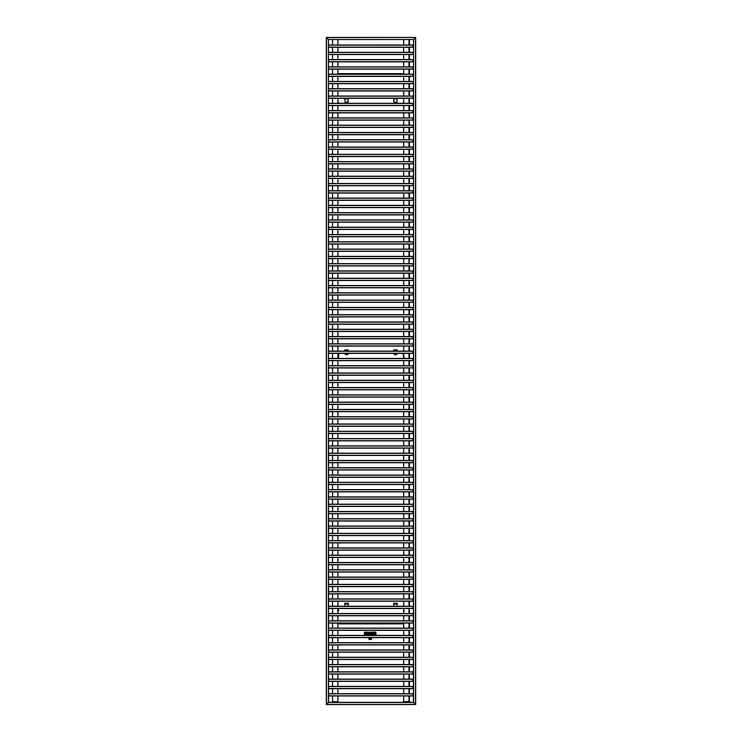 <?xml version="1.0" encoding="UTF-8"?>
<svg xmlns="http://www.w3.org/2000/svg" width="742" height="742" viewBox="0 0 742 742"><rect width="100%" height="100%" fill="white"/><g stroke="black" fill="none" stroke-linecap="round" stroke-linejoin="round"><path stroke-width="1.11" d="M393.761 350.771L393.714 349.89L397.174 349.89L397.1 351.151L397.165 350.113L393.724 350.113L393.761 350.771L397.128 350.771M394.16 354.444L396.052 354.75L394.837 354.75L393.937 353.786M396.84 354.277L396.942 353.906A0.946 0.946 0 0 1 396.84 354.277L394.827 354.63M396.942 353.906L396.061 354.63M393.733 98.269L394.048 102.285A0.946 0.946 0 0 1 393.946 101.914L393.724 98.12M394.16 102.452L396.052 102.758L394.837 102.758L393.937 101.793M396.84 102.285L396.942 101.914A0.946 0.946 0 0 1 396.84 102.285L394.827 102.637M397.155 98.269L396.942 101.793L396.061 102.637M344.872 350.771L344.835 350.113L344.872 350.771L348.211 351.151L348.286 349.89L344.826 349.89L348.276 350.113L348.239 350.771M345.271 354.444L347.163 354.75L348.054 353.906A0.946 0.946 0 0 1 347.952 354.277L347.84 354.444M348.063 353.786L347.173 354.63L345.058 353.786M348.267 98.269L347.887 102.285L345.939 102.637L345.058 101.793L345.16 102.285A0.946 0.946 0 0 1 345.058 101.914L344.844 98.269M345.271 102.452L347.163 102.758L348.054 101.914A0.946 0.946 0 0 1 347.952 102.285L347.84 102.452M397.174 603.227L396.998 606.251L397.165 603.441L393.724 603.441L393.891 606.251L393.714 603.227M344.872 604.099L345.002 606.251L344.835 603.441L344.872 604.099L348.239 604.099L348.109 606.251L348.286 603.227M344.826 603.227L348.276 603.441L348.239 604.099M408.332 701.719L408.332 702.322L408.332 701.719M409 255.174L409.445 256.398M409.445 258.615L409 263.178M409 477.394L409.445 482.346M409.445 484.563L409 485.398M396.942 101.914L397.165 98.12M345.939 354.63L347.173 354.63M344.835 98.12L344.872 98.779L348.239 98.779L348.063 101.793M345.058 101.793L344.872 98.779M348.239 98.779L348.276 98.12M345.939 102.637L347.173 102.637M334.559 702.322A4.137 4.137 0 0 1 334.178 702.247L334.178 702.247A4.137 4.137 0 0 0 334.559 702.322L328.558 702.322L328.428 39.539L413.572 39.539L413.442 702.322L328.428 702.461L406.996 702.322A4.137 4.137 0 0 0 407.377 702.247A4.137 4.137 0 0 1 406.996 702.322M413.628 39.493L415.529 37.592L413.572 39.539L328.428 39.539L326.332 37.452L328.372 39.493M326.471 704.408L326.471 37.592L415.668 37.452L326.332 37.452L326.332 704.548L415.668 704.548L413.442 702.322L415.529 704.408L326.471 704.408L328.558 702.322L326.332 704.548M405.67 702.322A4.137 4.137 0 0 1 405.29 702.247L405.29 702.247A4.137 4.137 0 0 0 405.67 702.322L335.885 702.322A4.137 4.137 0 0 0 336.265 702.247A4.137 4.137 0 0 1 335.885 702.322M328.428 39.539L328.428 702.461L413.572 702.461L413.572 39.539M415.668 704.548L415.668 37.452M404.334 610.768C402.544 610.768 402.544 610.768 404.334 610.768M337.888 610.768L338.602 610.768L337.888 610.768M337.888 609.878L338.602 610.768M337.666 610.768C339.456 610.768 339.456 610.768 337.666 610.768M337.888 357.449L338.602 357.449L337.888 357.449M337.888 356.559L338.602 357.449M337.666 357.449C339.456 357.449 339.456 357.449 337.666 357.449M337.888 354.973L339.057 354.973A1.855 1.855 0 0 0 338.083 354.398M404.334 357.449C402.544 357.449 402.544 357.449 404.334 357.449M403.667 354.481A1.855 1.855 0 0 0 402.943 354.973L403.667 354.973M337.888 102.98L339.057 102.98A1.855 1.855 0 0 0 338.083 102.405M403.667 102.489A1.855 1.855 0 0 0 402.943 102.98L403.667 102.98M328.558 45.021L412.997 45.021L412.997 47.247L328.558 47.247M328.558 693.714L412.997 693.714L412.997 695.94L409 695.94L409 701.719L403.667 701.719L403.667 695.94L337.888 695.94L337.888 701.719L332.555 701.719L332.555 702.322M328.558 52.311L412.997 52.311L412.997 54.537L328.558 54.537M328.558 59.601L412.997 59.601L412.997 61.827L328.558 61.827M328.558 66.891L412.997 66.891L412.997 69.108L328.558 69.108M328.558 74.181L412.997 74.181L412.997 76.398L328.558 76.398M328.558 81.472L412.997 81.472L412.997 83.688L328.558 83.688M328.558 88.752L412.997 88.752L412.997 90.978L328.558 90.978M328.558 96.043L412.997 96.043L412.997 98.269L328.558 98.269M328.558 103.333L412.997 103.333L412.997 105.559L328.558 105.559M328.558 110.623L412.997 110.623L412.997 112.849L328.558 112.849M328.558 117.913L412.997 117.913L412.997 120.13L328.558 120.13M328.558 125.203L412.997 125.203L412.997 127.42L328.558 127.42M328.558 132.484L412.997 132.484L412.997 134.71L328.558 134.71M328.558 139.774L412.997 139.774L412.997 142L328.558 142M412.997 147.064L328.558 147.064L412.997 147.064L412.997 149.29L328.558 149.29M409 161.645L409 156.581L412.997 156.581L328.558 156.581L412.997 156.441L328.558 156.441M412.997 154.355L328.558 154.355L412.997 154.355L412.997 156.441M328.558 156.581L332.555 156.581L332.555 161.645M337.888 161.645L337.888 156.581L403.667 156.581L403.667 161.645M412.997 161.645L328.558 161.645L412.997 161.645L412.997 163.861L328.558 163.861M409 176.225L409 171.152L412.997 171.152L328.558 171.152L412.997 171.022L328.558 171.022M412.997 168.935L328.558 168.935L412.997 168.935L412.997 171.022M328.558 171.152L332.555 171.152L332.555 176.225M337.888 176.225L337.888 171.152L403.667 171.152L403.667 176.225M409 183.506L409 178.442L412.997 178.442L328.558 178.442L412.997 178.312L328.558 178.312M328.558 176.225L412.997 176.225L412.997 178.312M328.558 178.442L332.555 178.442L332.555 183.506M337.888 183.506L337.888 178.442L403.667 178.442L403.667 183.506M409 190.796L409 185.732L412.997 185.732L328.558 185.732L412.997 185.602L328.558 185.602M412.997 183.506L328.558 183.506L412.997 183.506L412.997 185.602M328.558 185.732L332.555 185.732L332.555 190.796M337.888 190.796L337.888 185.732L403.667 185.732L403.667 190.796M412.997 190.796L328.558 190.796L412.997 190.796L412.997 193.022L328.558 193.022M409 205.376L409 200.312L412.997 200.312L328.558 200.312L412.997 200.173L328.558 200.173M412.997 198.086L328.558 198.086L412.997 198.086L412.997 200.173M328.558 200.312L332.555 200.312L332.555 205.376M337.888 205.376L337.888 200.312L403.667 200.312L403.667 205.376M409 212.666L409 207.593L412.997 207.593L328.558 207.593L412.997 207.463L328.558 207.463M412.997 205.376L328.558 205.376L412.997 205.376L412.997 207.463M328.558 207.593L332.555 207.593L332.555 212.666M337.888 212.666L337.888 207.593L403.667 207.593L403.667 212.666M412.997 212.666L328.558 212.666L412.997 212.666L412.997 214.883L328.558 214.883M328.558 219.957L412.997 219.957L412.997 222.173L328.558 222.173M409 234.528L409 229.464L412.997 229.464L328.558 229.464L412.997 229.334L328.558 229.334M412.997 227.238L328.558 227.238L412.997 227.238L412.997 229.334M328.558 229.464L332.555 229.464L332.555 234.528M337.888 234.528L337.888 229.464L403.667 229.464L403.667 234.528M412.997 234.528L328.558 234.528L412.997 234.528L412.997 236.754L328.558 236.754M328.558 241.818L412.997 241.818L412.997 244.044L328.558 244.044M409 256.398L409 251.334L412.997 251.334L328.558 251.334L412.997 251.195L328.558 251.195M328.558 249.108L412.997 249.108L412.997 251.195M328.558 251.334L332.555 251.334L332.555 256.398M337.888 256.398L337.888 251.334L403.667 251.334L403.667 256.398M409 263.688L409 258.615L412.997 258.615L328.558 258.615L412.997 258.485L328.558 258.485M328.558 256.398L412.997 256.398L412.997 258.485M328.558 258.615L332.555 258.615L332.555 263.688M337.888 263.688L337.888 258.615L403.667 258.615L403.667 263.688M328.558 263.688L412.997 263.688L412.997 265.905L328.558 265.905M409 278.259L409 273.195L412.997 273.195L328.558 273.195L412.997 273.065L328.558 273.065M328.558 270.969L412.997 270.969L412.997 273.065M328.558 273.195L332.555 273.195L332.555 278.259M337.888 278.259L337.888 273.195L403.667 273.195L403.667 278.259M412.997 278.259L328.558 278.259L412.997 278.259L412.997 280.485L328.558 280.485M409 292.84L409 287.775L412.997 287.775L328.558 287.775L412.997 287.636L328.558 287.636M412.997 285.549L328.558 285.549L412.997 285.549L412.997 287.636M328.558 287.775L332.555 287.775L332.555 292.84M337.888 292.84L337.888 287.775L403.667 287.775L403.667 292.84M409 300.13L409 295.066L412.997 295.066L328.558 295.066L412.997 294.926L328.558 294.926M412.997 292.84L328.558 292.84L412.997 292.84L412.997 294.926M328.558 295.066L332.555 295.066L332.555 300.13M337.888 300.13L337.888 295.066L403.667 295.066L403.667 300.13M409 307.42L409 302.346L412.997 302.346L328.558 302.346L412.997 302.217L328.558 302.217M412.997 300.13L328.558 300.13L412.997 300.13L412.997 302.217M328.558 302.346L332.555 302.346L332.555 307.42M337.888 307.42L337.888 302.346L403.667 302.346L403.667 307.42M412.997 307.42L328.558 307.42L412.997 307.42L412.997 309.637L328.558 309.637M409 321.991L409 316.927L412.997 316.927L328.558 316.927L412.997 316.797L328.558 316.797M412.997 314.71L328.558 314.71L412.997 314.71L412.997 316.797M328.558 316.927L332.555 316.927L332.555 321.991M337.888 321.991L337.888 316.927L403.667 316.927L403.667 321.991M409 329.281L409 324.217L412.997 324.217L328.558 324.217L412.997 324.087L328.558 324.087M412.997 321.991L328.558 321.991L412.997 321.991L412.997 324.087M328.558 324.217L332.555 324.217L332.555 329.281M337.888 329.281L337.888 324.217L403.667 324.217L403.667 329.281M409 336.571L409 331.507L412.997 331.507L328.558 331.507L412.997 331.368L328.558 331.368M412.997 329.281L328.558 329.281L412.997 329.281L412.997 331.368M328.558 331.507L332.555 331.507L332.555 336.571M337.888 336.571L337.888 331.507L403.667 331.507L403.667 336.571M409 343.861L409 338.797L412.997 338.797L328.558 338.797L412.997 338.658L328.558 338.658M328.558 336.571L412.997 336.571L412.997 338.658M328.558 338.797L332.555 338.797L332.555 343.861M337.888 343.861L337.888 338.797L403.667 338.797L403.667 343.861M328.558 343.861L412.997 343.861L412.997 346.078L328.558 346.078M328.558 351.151L412.997 351.151L412.997 353.368L328.558 353.368M412.997 358.442L328.558 358.442L412.997 358.442L412.997 360.658L328.558 360.658M409 373.013L409 367.949L412.997 367.949L328.558 367.949L412.997 367.819L328.558 367.819M412.997 365.723L328.558 365.723L412.997 365.723L412.997 367.819M328.558 367.949L332.555 367.949L332.555 373.013M337.888 373.013L337.888 367.949L403.667 367.949L403.667 373.013M412.997 373.013L328.558 373.013L412.997 373.013L412.997 375.239L328.558 375.239M409 387.593L409 382.529L412.997 382.529L328.558 382.529L412.997 382.39L328.558 382.39M412.997 380.303L328.558 380.303L412.997 380.303L412.997 382.39M328.558 382.529L332.555 382.529L332.555 387.593M337.888 387.593L337.888 382.529L403.667 382.529L403.667 387.593M409 394.883L409 389.819L412.997 389.819L328.558 389.819L412.997 389.68L328.558 389.68M412.997 387.593L328.558 387.593L412.997 387.593L412.997 389.68M328.558 389.819L332.555 389.819L332.555 394.883M337.888 394.883L337.888 389.819L403.667 389.819L403.667 394.883M409 402.173L409 397.1L412.997 397.1L328.558 397.1L412.997 396.97L328.558 396.97M412.997 394.883L328.558 394.883L412.997 394.883L412.997 396.97M328.558 397.1L332.555 397.1L332.555 402.173M337.888 402.173L337.888 397.1L403.667 397.1L403.667 402.173M409 409.454L409 404.39L412.997 404.39L328.558 404.39L412.997 404.26L328.558 404.26M412.997 402.173L328.558 402.173L412.997 402.173L412.997 404.26M328.558 404.39L332.555 404.39L332.555 409.454M337.888 409.454L337.888 404.39L403.667 404.39L403.667 409.454M409 416.744L409 411.68L412.997 411.68L328.558 411.68L412.997 411.55L328.558 411.55M412.997 409.454L328.558 409.454L412.997 409.454L412.997 411.55M328.558 411.68L332.555 411.68L332.555 416.744M337.888 416.744L337.888 411.68L403.667 411.68L403.667 416.744M409 424.034L409 418.97L412.997 418.97L328.558 418.97L412.997 418.84L328.558 418.84M412.997 416.744L328.558 416.744L412.997 416.744L412.997 418.84M328.558 418.97L332.555 418.97L332.555 424.034M337.888 424.034L337.888 418.97L403.667 418.97L403.667 424.034M409 431.325L409 426.26L412.997 426.26L328.558 426.26L412.997 426.121L328.558 426.121M412.997 424.034L328.558 424.034L412.997 424.034L412.997 426.121M328.558 426.26L332.555 426.26L332.555 431.325M337.888 431.325L337.888 426.26L403.667 426.26L403.667 431.325M409 438.615L409 433.551L412.997 433.551L328.558 433.551L412.997 433.411L328.558 433.411M412.997 431.325L328.558 431.325L412.997 431.325L412.997 433.411M328.558 433.551L332.555 433.551L332.555 438.615M337.888 438.615L337.888 433.551L403.667 433.551L403.667 438.615M409 445.905L409 440.831L412.997 440.831L328.558 440.831L412.997 440.702L328.558 440.702M412.997 438.615L328.558 438.615L412.997 438.615L412.997 440.702M328.558 440.831L332.555 440.831L332.555 445.905M337.888 445.905L337.888 440.831L403.667 440.831L403.667 445.905M409 453.195L409 448.122L412.997 448.122L328.558 448.122L412.997 447.992L328.558 447.992M412.997 445.905L328.558 445.905L412.997 445.905L412.997 447.992M328.558 448.122L332.555 448.122L332.555 453.195M337.888 453.195L337.888 448.122L403.667 448.122L403.667 453.195M409 460.476L409 455.412L412.997 455.412L328.558 455.412L412.997 455.282L328.558 455.282M412.997 453.195L328.558 453.195L412.997 453.195L412.997 455.282M328.558 455.412L332.555 455.412L332.555 460.476M337.888 460.476L337.888 455.412L403.667 455.412L403.667 460.476M409 467.766L409 462.702L412.997 462.702L328.558 462.702L412.997 462.572L328.558 462.572M412.997 460.476L328.558 460.476L412.997 460.476L412.997 462.572M328.558 462.702L332.555 462.702L332.555 467.766M337.888 467.766L337.888 462.702L403.667 462.702L403.667 467.766M412.997 467.766L328.558 467.766L412.997 467.766L412.997 469.992L328.558 469.992M409 482.346L409 477.282L412.997 477.282L328.558 477.282L412.997 477.143L328.558 477.143M412.997 475.056L328.558 475.056L412.997 475.056L412.997 477.143M328.558 477.282L332.555 477.282L332.555 482.346M337.888 482.346L337.888 477.282L403.667 477.282L403.667 482.346M409 489.637L409 484.563L412.997 484.563L328.558 484.563L412.997 484.433L328.558 484.433M412.997 482.346L328.558 482.346L412.997 482.346L412.997 484.433M328.558 484.563L332.555 484.563L332.555 489.637M337.888 489.637L337.888 484.563L403.667 484.563L403.667 489.637M412.997 489.637L328.558 489.637L412.997 489.637L412.997 491.853L328.558 491.853M409 504.208L409 499.143L412.997 499.143L328.558 499.143L412.997 499.014L328.558 499.014M328.558 496.927L412.997 496.927L412.997 499.014M328.558 499.143L332.555 499.143L332.555 504.208M337.888 504.208L337.888 499.143L403.667 499.143L403.667 504.208M328.558 504.208L412.997 504.208L412.997 506.434L328.558 506.434M328.558 511.498L412.997 511.498L412.997 513.724L328.558 513.724M409 526.078L409 521.014L412.997 521.014L328.558 521.014L412.997 520.875L328.558 520.875M412.997 518.788L328.558 518.788L412.997 518.788L412.997 520.875M328.558 521.014L332.555 521.014L332.555 526.078M337.888 526.078L337.888 521.014L403.667 521.014L403.667 526.078M412.997 526.078L328.558 526.078L412.997 526.078L412.997 528.304L328.558 528.304M409 540.658L409 535.585L412.997 535.585L328.558 535.585L412.997 535.455L328.558 535.455M328.558 533.368L412.997 533.368L412.997 535.455M328.558 535.585L332.555 535.585L332.555 540.658M337.888 540.658L337.888 535.585L403.667 535.585L403.667 540.658M409 547.939L409 542.875L412.997 542.875L328.558 542.875L412.997 542.745L328.558 542.745M328.558 540.658L412.997 540.658L412.997 542.745M328.558 542.875L332.555 542.875L332.555 547.939M337.888 547.939L337.888 542.875L403.667 542.875L403.667 547.939M328.558 547.939L412.997 547.939L412.997 550.165L328.558 550.165M328.558 555.229L412.997 555.229L412.997 557.455L328.558 557.455M409 569.81L409 564.745L412.997 564.745L328.558 564.745L412.997 564.606L328.558 564.606M412.997 562.519L328.558 562.519L412.997 562.519L412.997 564.606M328.558 564.745L332.555 564.745L332.555 569.81M337.888 569.81L337.888 564.745L403.667 564.745L403.667 569.81M412.997 569.81L328.558 569.81L412.997 569.81L412.997 572.036L328.558 572.036M328.558 577.1L412.997 577.1L412.997 579.317L328.558 579.317M328.558 584.39L412.997 584.39L412.997 586.607L328.558 586.607M412.997 591.68L328.558 591.68L412.997 591.68L412.997 593.897L328.558 593.897M409 606.251L409 601.187L412.997 601.187L328.558 601.187L412.997 601.057L328.558 601.057M412.997 598.961L328.558 598.961L412.997 598.961L412.997 601.057M328.558 601.187L332.555 601.187L332.555 606.251M337.888 606.251L337.888 601.187L403.667 601.187L403.667 606.251M409 613.541L409 608.477L412.997 608.477L328.558 608.477L412.997 608.338L328.558 608.338M328.558 606.251L412.997 606.251L412.997 608.338M328.558 608.477L332.555 608.477L332.555 613.541M337.888 613.541L337.888 608.477L403.667 608.477L403.667 613.541M409 620.831L409 615.767L412.997 615.767L328.558 615.767L412.997 615.628L328.558 615.628M328.558 613.541L412.997 613.541L412.997 615.628M328.558 615.767L332.555 615.767L332.555 620.831M337.888 620.831L337.888 615.767L403.667 615.767L403.667 620.831M409 628.122L409 623.048L412.997 623.048L328.558 623.048L412.997 622.918L328.558 622.918M328.558 620.831L412.997 620.831L412.997 622.918M328.558 623.048L332.555 623.048L332.555 628.122M337.888 628.122L337.888 623.048L403.667 623.048L403.667 628.122M328.558 628.122L412.997 628.122L412.997 630.338L328.558 630.338M409 642.693L409 637.628L412.997 637.628L328.558 637.628L412.997 637.499L328.558 637.499M328.558 635.412L412.997 635.412L412.997 637.499M328.558 637.628L332.555 637.628L332.555 642.693M337.888 642.693L337.888 637.628L403.667 637.628L403.667 642.693M328.558 642.693L412.997 642.693L412.997 644.919L328.558 644.919M328.558 649.983L412.997 649.983L412.997 652.209L328.558 652.209M412.997 657.273L328.558 657.273L412.997 657.273L412.997 659.499L328.558 659.499M328.558 664.563L412.997 664.563L412.997 666.789L328.558 666.789M328.558 671.853L412.997 671.853L412.997 674.07L328.558 674.07M409 686.424L409 681.36L412.997 681.36L328.558 681.36L412.997 681.23L328.558 681.23M412.997 679.143L328.558 679.143L412.997 679.143L412.997 681.23M328.558 681.36L332.555 681.36L332.555 686.424M337.888 686.424L337.888 681.36L403.667 681.36L403.667 686.424M409 693.714L409 688.65L412.997 688.65L328.558 688.65L412.997 688.52L328.558 688.52M412.997 686.424L328.558 686.424L412.997 686.424L412.997 688.52M328.558 688.65L332.555 688.65L332.555 693.714M337.888 693.714L337.888 688.65L403.667 688.65L403.667 693.714M412.997 695.94L328.558 695.94L412.997 695.94M328.558 695.94L332.555 695.94L332.555 701.719M333.353 701.719L337.091 701.719M336.265 702.247L336.265 702.247A4.146 4.146 0 0 0 337.091 701.941M404.464 701.719L408.202 701.719M407.377 702.247L407.377 702.247A4.146 4.146 0 0 0 408.202 701.941M374.617 632.036A0.668 0.668 0 0 0 373.949 632.703L373.949 632.87A0.668 0.668 0 0 0 374.079 633.269L374.84 634.484L373.949 634.484A0.668 0.668 0 0 0 374.617 635.152A0.668 0.668 0 0 0 375.285 634.484L375.285 634.317A0.668 0.668 0 0 0 375.146 633.909L374.395 632.703L375.285 632.703A0.668 0.668 0 0 0 374.617 632.036M337.888 623.883L403.667 623.883M375.832 632.036L376.055 635.152L375.832 632.036M372.169 634.484A0.668 0.668 0 0 0 372.836 635.152A0.668 0.668 0 0 0 373.504 634.484L373.504 632.703A0.668 0.668 0 0 0 372.836 632.036A0.668 0.668 0 0 0 372.169 632.703L372.169 634.484M371.278 632.147L371.278 634.707L371.835 635.041L370.277 635.041L370.833 634.707L370.944 632.036L371.723 634.707M368.728 634.707L369.952 635.041L369.952 632.147L368.728 632.481M369.507 633.816L369.507 634.707L369.507 633.816L368.616 633.705L369.507 633.371L369.507 632.481L369.507 633.371M364.832 634.707L364.721 632.036L364.396 635.041L365.129 635.05L365.389 633.149L365.658 635.05L366.39 635.041L366.056 632.036L365.945 634.707M367.837 632.036L367.726 633.149L366.873 632.175L367.142 633.251A0.668 0.668 0 0 0 366.836 633.816L366.836 634.484A0.668 0.668 0 0 0 367.503 635.152A0.668 0.668 0 0 0 368.171 634.484L367.837 632.036M370.508 637.628L370.369 639.279L370.453 637.74M369.766 638.185L370.267 639.567L370.416 637.823L370.369 639.279M369.395 637.628L369.256 639.279L369.349 637.74M368.653 638.185L369.154 639.567L369.303 637.823M371.621 637.628L371.482 639.279L371.566 637.74M370.879 638.185L371.371 639.567L371.519 637.823M374.793 634.197L374.079 633.269M375.721 635.041L375.721 632.147M373.504 632.703L373.504 634.484M372.614 632.703L373.059 634.484L372.614 632.703M371.723 635.152L370.388 635.152M370.388 634.707L370.833 632.147M369.841 635.152L368.728 635.152M364.396 635.041L364.396 632.147M366.39 632.147L366.39 635.041M366.279 635.152L365.769 635.152M365.018 635.152L364.507 635.152M367.281 634.484L367.726 633.594L367.281 634.484M403.667 73.671L337.888 73.671M403.917 704.548L404.742 704.548M370.592 704.548L371.408 704.548M337.258 704.548L338.083 704.548M338.083 37.452L337.258 37.452M404.742 37.452L403.917 37.452M371.408 37.452L370.592 37.452M393.714 603.218L397.174 603.218M344.826 603.218L348.286 603.218M409.445 255.174L409.445 251.334M409.445 249.108L409.445 244.044M409.445 241.818L409.445 236.754M409.445 234.528L409.445 229.464M409.445 227.238L409.445 222.173M409.445 219.957L409.445 214.883M409.445 212.666L409.445 207.593M409.445 205.376L409.445 200.312M409.445 198.086L409.445 193.022M409.445 190.796L409.445 185.732M409.445 183.506L409.445 178.442M409.445 176.225L409.445 171.152M409.445 168.935L409.445 163.861M409.445 161.645L409.445 156.581M409.445 154.355L409.445 149.29M409.445 147.064L409.445 142M409.445 139.774L409.445 134.71M409.445 132.484L409.445 127.42M409.445 125.203L409.445 120.13M409.445 117.913L409.445 112.849M409.445 110.623L409.445 105.559M409.445 103.333L409.445 98.269M409.445 96.043L409.445 90.978M409.445 88.752L409.445 83.688M409.445 81.472L409.445 76.398M409.445 74.181L409.445 69.108M409.445 66.891L409.445 61.827M409.445 59.601L409.445 54.537M409.445 52.311L409.445 47.247M409.445 45.021L409.445 39.678M409.445 702.322L409.445 695.94M409.445 693.714L409.445 688.65M409.445 686.424L409.445 681.36M409.445 679.143L409.445 674.07M409.445 671.853L409.445 666.789M409.445 664.563L409.445 659.499M409.445 657.273L409.445 652.209M409.445 649.983L409.445 644.919M409.445 642.693L409.445 637.628M409.445 635.412L409.445 630.338M409.445 628.122L409.445 623.048M409.445 620.831L409.445 615.767M409.445 613.541L409.445 608.477M409.445 606.251L409.445 601.187M409.445 598.961L409.445 593.897M409.445 591.68L409.445 586.607M409.445 584.39L409.445 579.317M409.445 577.1L409.445 572.036M409.445 569.81L409.445 564.745M409.445 562.519L409.445 557.455M409.445 555.229L409.445 550.165M409.445 547.939L409.445 542.875M409.445 540.658L409.445 535.585M409.445 533.368L409.445 528.304M409.445 526.078L409.445 521.014M409.445 518.788L409.445 513.724M409.445 511.498L409.445 506.434M409.445 504.208L409.445 499.143M409.445 496.927L409.445 491.853M409.445 489.637L409.445 485.398M409.445 475.056L409.445 469.992M409.445 467.766L409.445 462.702M409.445 460.476L409.445 455.412M409.445 453.195L409.445 448.122M409.445 445.905L409.445 440.831M409.445 438.615L409.445 433.551M409.445 431.325L409.445 426.26M409.445 424.034L409.445 418.97M409.445 416.744L409.445 411.68M409.445 409.454L409.445 404.39M409.445 402.173L409.445 397.1M409.445 394.883L409.445 389.819M409.445 387.593L409.445 382.529M409.445 380.303L409.445 375.239M409.445 373.013L409.445 367.949M409.445 365.723L409.445 360.658M409.445 358.442L409.445 353.368M409.445 351.151L409.445 346.078M409.445 343.861L409.445 338.797M409.445 336.571L409.445 331.507M409.445 329.281L409.445 324.217M409.445 321.991L409.445 316.927M409.445 314.71L409.445 309.637M409.445 307.42L409.445 302.346M409.445 300.13L409.445 295.066M409.445 292.84L409.445 287.775M409.445 285.549L409.445 280.485M409.445 278.259L409.445 273.195M409.445 270.969L409.445 265.905M409.445 263.688L409.445 263.178M396.729 354.333L394.16 354.333M394.113 354.277L396.775 354.277M396.729 102.34L394.16 102.34M394.113 102.285L396.775 102.285M393.761 98.779L397.128 98.779M345.225 354.277L347.887 354.277M347.84 354.333L345.271 354.333M345.225 102.285L347.887 102.285M347.84 102.34L345.271 102.34M393.761 604.099L397.128 604.099M415.529 37.592L415.529 704.408M403.62 609.878L403.667 610.545M403.444 609.748L403.667 609.126M337.888 610.545L338.38 610.545M337.888 609.748L338.426 609.878M337.888 609.126L338.426 608.996M337.888 357.227L338.38 357.227M337.888 356.42L338.426 356.559M337.888 355.798L338.426 355.668M403.62 356.559L403.667 357.227M403.444 356.42L403.667 355.798M412.997 47.117L328.558 47.117M328.558 45.16L412.997 45.16M412.997 54.398L328.558 54.398M328.558 52.45L412.997 52.45M412.997 61.688L328.558 61.688M328.558 59.731L412.997 59.731M412.997 68.978L328.558 68.978M328.558 67.021L412.997 67.021M412.997 76.268L328.558 76.268M328.558 74.311L412.997 74.311M412.997 83.558L328.558 83.558M328.558 81.601L412.997 81.601M412.997 90.849L328.558 90.849M328.558 88.892L412.997 88.892M412.997 98.129L328.558 98.129M328.558 96.182L412.997 96.182M412.997 105.42L328.558 105.42M328.558 103.463L412.997 103.463M412.997 112.71L328.558 112.71M328.558 110.753L412.997 110.753M412.997 120L328.558 120M328.558 118.043L412.997 118.043M412.997 127.29L328.558 127.29M328.558 125.333L412.997 125.333M412.997 134.58L328.558 134.58M328.558 132.623L412.997 132.623M412.997 141.87L328.558 141.87M328.558 139.913L412.997 139.913M412.997 149.151L328.558 149.151M328.558 147.204L412.997 147.204M328.558 154.484L412.997 154.484M412.997 163.732L328.558 163.732M328.558 161.775L412.997 161.775M328.558 169.065L412.997 169.065M328.558 176.355L412.997 176.355M328.558 183.645L412.997 183.645M412.997 192.883L328.558 192.883M328.558 190.935L412.997 190.935M328.558 198.216L412.997 198.216M328.558 205.506L412.997 205.506M412.997 214.753L328.558 214.753M328.558 212.796L412.997 212.796M412.997 222.043L328.558 222.043M328.558 220.086L412.997 220.086M328.558 227.377L412.997 227.377M412.997 236.615L328.558 236.615M328.558 234.667L412.997 234.667M412.997 243.905L328.558 243.905M328.558 241.948L412.997 241.948M328.558 249.238L412.997 249.238M328.558 256.528L412.997 256.528M412.997 265.775L328.558 265.775M328.558 263.818L412.997 263.818M328.558 271.108L412.997 271.108M412.997 280.355L328.558 280.355M328.558 278.398L412.997 278.398M328.558 285.689L412.997 285.689M328.558 292.969L412.997 292.969M328.558 300.26L412.997 300.26M412.997 309.507L328.558 309.507M328.558 307.55L412.997 307.55M328.558 314.84L412.997 314.84M328.558 322.13L412.997 322.13M328.558 329.42L412.997 329.42M328.558 336.701L412.997 336.701M412.997 345.948L328.558 345.948M328.558 343.991L412.997 343.991M412.997 353.238L328.558 353.238M328.558 351.281L412.997 351.281M412.997 360.529L328.558 360.529M328.558 358.572L412.997 358.572M328.558 365.862L412.997 365.862M412.997 375.1L328.558 375.1M328.558 373.152L412.997 373.152M328.558 380.433L412.997 380.433M328.558 387.723L412.997 387.723M328.558 395.013L412.997 395.013M328.558 402.303L412.997 402.303M328.558 409.593L412.997 409.593M328.558 416.883L412.997 416.883M328.558 424.174L412.997 424.174M328.558 431.454L412.997 431.454M328.558 438.745L412.997 438.745M328.558 446.035L412.997 446.035M328.558 453.325L412.997 453.325M328.558 460.615L412.997 460.615M412.997 469.853L328.558 469.853M328.558 467.905L412.997 467.905M328.558 475.186L412.997 475.186M328.558 482.476L412.997 482.476M412.997 491.723L328.558 491.723M328.558 489.766L412.997 489.766M328.558 497.057L412.997 497.057M412.997 506.304L328.558 506.304M328.558 504.347L412.997 504.347M412.997 513.585L328.558 513.585M328.558 511.637L412.997 511.637M328.558 518.918L412.997 518.918M412.997 528.165L328.558 528.165M328.558 526.208L412.997 526.208M328.558 533.498L412.997 533.498M328.558 540.788L412.997 540.788M412.997 550.035L328.558 550.035M328.558 548.078L412.997 548.078M412.997 557.325L328.558 557.325M328.558 555.368L412.997 555.368M328.558 562.659L412.997 562.659M412.997 571.897L328.558 571.897M328.558 569.939L412.997 569.939M412.997 579.187L328.558 579.187M328.558 577.23L412.997 577.23M412.997 586.477L328.558 586.477M328.558 584.52L412.997 584.52M412.997 593.767L328.558 593.767M328.558 591.81L412.997 591.81M328.558 599.1L412.997 599.1M328.558 606.39L412.997 606.39M328.558 613.671L412.997 613.671M328.558 620.961L412.997 620.961M412.997 630.208L328.558 630.208M328.558 628.251L412.997 628.251M328.558 635.542L412.997 635.542M412.997 644.789L328.558 644.789M328.558 642.832L412.997 642.832M412.997 652.07L328.558 652.07M328.558 650.122L412.997 650.122M412.997 659.36L328.558 659.36M328.558 657.403L412.997 657.403M412.997 666.65L328.558 666.65M328.558 664.693L412.997 664.693M412.997 673.94L328.558 673.94M328.558 671.983L412.997 671.983M328.558 679.273L412.997 679.273M328.558 686.563L412.997 686.563M412.997 695.811L328.558 695.811M328.558 693.853L412.997 693.853M338.556 609.126L338.556 609.748M338.556 355.798L338.556 356.42M332.555 52.311L332.555 47.247M337.888 52.311L337.888 47.247M332.555 59.601L332.555 54.537M337.888 59.601L337.888 54.537M332.555 66.891L332.555 61.827M337.888 66.891L337.888 61.827M332.555 74.181L332.555 69.108M337.888 74.181L337.888 69.108M332.555 81.472L332.555 76.398M337.888 81.472L337.888 76.398M332.555 88.752L332.555 83.688M337.888 88.752L337.888 83.688M332.555 96.043L332.555 90.978M337.888 96.043L337.888 90.978M332.555 103.333L332.555 98.269M337.888 103.333L337.888 98.269M332.555 110.623L332.555 105.559M337.888 110.623L337.888 105.559M332.555 117.913L332.555 112.849M337.888 117.913L337.888 112.849M332.555 125.203L332.555 120.13M337.888 125.203L337.888 120.13M332.555 132.484L332.555 127.42M337.888 132.484L337.888 127.42M332.555 139.774L332.555 134.71M337.888 139.774L337.888 134.71M332.555 147.064L332.555 142M337.888 147.064L337.888 142M332.555 154.355L332.555 149.29M337.888 154.355L337.888 149.29M332.555 168.935L332.555 163.861M337.888 168.935L337.888 163.861M332.555 198.086L332.555 193.022M337.888 198.086L337.888 193.022M332.555 219.957L332.555 214.883M337.888 219.957L337.888 214.883M332.555 227.238L332.555 222.173M337.888 227.238L337.888 222.173M332.555 241.818L332.555 236.754M337.888 241.818L337.888 236.754M332.555 249.108L332.555 244.044M337.888 249.108L337.888 244.044M332.555 270.969L332.555 265.905M337.888 270.969L337.888 265.905M332.555 285.549L332.555 280.485M337.888 285.549L337.888 280.485M332.555 314.71L332.555 309.637M337.888 314.71L337.888 309.637M332.555 351.151L332.555 346.078M337.888 351.151L337.888 346.078M332.555 358.442L332.555 353.368M337.888 358.442L337.888 353.368M332.555 365.723L332.555 360.658M337.888 365.723L337.888 360.658M332.555 380.303L332.555 375.239M337.888 380.303L337.888 375.239M332.555 475.056L332.555 469.992M337.888 475.056L337.888 469.992M332.555 496.927L332.555 491.853M337.888 496.927L337.888 491.853M332.555 511.498L332.555 506.434M337.888 511.498L337.888 506.434M332.555 518.788L332.555 513.724M337.888 518.788L337.888 513.724M332.555 533.368L332.555 528.304M337.888 533.368L337.888 528.304M332.555 555.229L332.555 550.165M337.888 555.229L337.888 550.165M332.555 562.519L332.555 557.455M337.888 562.519L337.888 557.455M332.555 577.1L332.555 572.036M337.888 577.1L337.888 572.036M332.555 584.39L332.555 579.317M337.888 584.39L337.888 579.317M332.555 591.68L332.555 586.607M337.888 591.68L337.888 586.607M332.555 598.961L332.555 593.897M337.888 598.961L337.888 593.897M332.555 635.412L332.555 630.338M337.888 635.412L337.888 630.338M332.555 649.983L332.555 644.919M337.888 649.983L337.888 644.919M332.555 657.273L332.555 652.209M337.888 657.273L337.888 652.209M332.555 664.563L332.555 659.499M337.888 664.563L337.888 659.499M332.555 671.853L332.555 666.789M337.888 671.853L337.888 666.789M332.555 679.143L332.555 674.07M337.888 679.143L337.888 674.07M333.353 701.941A4.146 4.146 0 0 0 334.178 702.247M332.555 39.678L332.555 45.021M337.888 39.678L337.888 45.021M403.667 584.39L403.667 579.317M409 584.39L409 579.317M403.667 577.1L403.667 572.036M409 577.1L409 572.036M403.667 555.229L403.667 550.165M409 555.229L409 550.165M403.667 518.788L403.667 513.724M409 518.788L409 513.724M403.667 657.273L403.667 652.209M409 657.273L409 652.209M403.667 511.498L403.667 506.434M409 511.498L409 506.434M403.667 562.519L403.667 557.455M409 562.519L409 557.455M403.667 533.368L403.667 528.304M409 533.368L409 528.304M403.667 679.143L403.667 674.07M409 679.143L409 674.07M403.667 671.853L403.667 666.789M409 671.853L409 666.789M403.667 664.563L403.667 659.499M409 664.563L409 659.499M403.667 649.983L403.667 644.919M409 649.983L409 644.919M403.667 598.961L403.667 593.897M409 598.961L409 593.897M403.667 635.412L403.667 630.338M409 635.412L409 630.338M403.667 591.68L403.667 586.607M409 591.68L409 586.607M403.667 39.678L403.667 45.021M409 39.678L409 45.021M404.464 701.941A4.146 4.146 0 0 0 405.29 702.247M403.667 380.303L403.667 375.239M409 380.303L409 375.239M403.667 365.723L403.667 360.658M409 365.723L409 360.658M403.667 351.151L403.667 346.078M409 351.151L409 346.078M403.667 358.442L403.667 353.368M409 358.442L409 353.368M403.667 496.927L403.667 491.853M409 496.927L409 491.853M403.667 314.71L403.667 309.637M409 314.71L409 309.637M403.667 475.056L403.667 469.992M409 475.056L409 469.992M403.667 139.774L403.667 134.71M409 139.774L409 134.71M403.667 227.238L403.667 222.173M409 227.238L409 222.173M403.667 219.957L403.667 214.883M409 219.957L409 214.883M403.667 168.935L403.667 163.861M409 168.935L409 163.861M403.667 132.484L403.667 127.42M409 132.484L409 127.42M403.667 125.203L403.667 120.13M409 125.203L409 120.13M403.667 154.355L403.667 149.29M409 154.355L409 149.29M403.667 249.108L403.667 244.044M409 249.108L409 244.044M403.667 241.818L403.667 236.754M409 241.818L409 236.754M403.667 198.086L403.667 193.022M409 198.086L409 193.022M403.667 270.969L403.667 265.905M409 270.969L409 265.905M403.667 147.064L403.667 142M409 147.064L409 142M403.667 285.549L403.667 280.485M409 285.549L409 280.485M403.667 81.472L403.667 76.398M409 81.472L409 76.398M403.667 74.181L403.667 69.108M409 74.181L409 69.108M403.667 88.752L403.667 83.688M409 88.752L409 83.688M403.667 66.891L403.667 61.827M409 66.891L409 61.827M403.667 59.601L403.667 54.537M409 59.601L409 54.537M403.667 117.913L403.667 112.849M409 117.913L409 112.849M403.667 110.623L403.667 105.559M409 110.623L409 105.559M403.667 103.333L403.667 98.269M409 103.333L409 98.269M403.667 96.043L403.667 90.978M409 96.043L409 90.978M403.667 52.311L403.667 47.247M409 52.311L409 47.247"/></g></svg>
